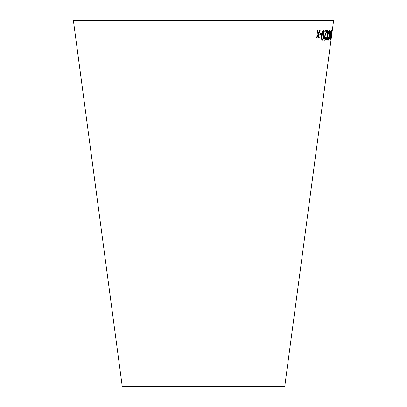 <?xml version="1.0" encoding="UTF-8"?>
<svg xmlns="http://www.w3.org/2000/svg" width="407" height="407" viewBox="0 0 407 407"><rect width="100%" height="100%" fill="white"/><g stroke="black" fill="none" stroke-linecap="round" stroke-linejoin="round"><path stroke-width="0.61" d="M73.367 20.35L333.633 20.35L284.712 386.65L122.288 386.65L73.367 20.35M317.257 30.617L318.004 34.264L316.519 37.485L317.165 37.495L318.218 35.119L318.61 37.5L319.241 37.5L318.625 34.198L320.151 30.632L319.541 30.632L318.411 33.338L317.923 30.627L317.257 30.617M320.024 33.486L319.882 34.656L321.352 34.646L321.494 33.476L320.024 33.486M323.957 35.302L324.094 31.461L323.438 30.5C322.486 31.074 321.901 32.697 321.678 35.358C321.255 38.024 321.454 39.632 322.268 40.181C323.178 39.596 323.743 37.968 323.957 35.302L324.094 31.461M326.007 37.398L325.671 37.302L324.867 39.235L324.496 37.622L326.897 30.617L324.928 30.729L324.796 31.843L326.282 31.766L324.099 37.612C323.972 39.276 324.186 40.135 324.74 40.196C325.279 40.156 325.702 39.225 326.007 37.398L325.503 37.276M327.462 30.652L327.03 30.652L327.36 35.648L325.895 40.125L326.272 40.125L327.426 36.518L327.574 40.09L327.915 40.079L327.732 35.572L329.222 30.601L328.881 30.617L327.686 34.651L327.462 30.652M328.785 40.161L329.609 37.658L328.902 39.204L328.79 37.749L329.558 35.124L329.253 33.45L329.894 31.446L330.214 33.099C330.387 31.476 330.321 30.601 330.016 30.479C329.65 30.591 329.309 31.593 328.993 33.491L329.06 35.801L328.546 37.734C328.398 39.27 328.474 40.074 328.785 40.161M329.924 40.084L330.591 37.637L330.046 39.133L330.677 35.063L330.54 33.343L331.074 31.375L331.206 33.084L331.201 30.413L330.352 33.364L329.924 40.084M331.491 35.246L331.944 30.439L331.033 35.282L330.657 40.105L331.323 35.221M331.776 33.455L331.619 34.626L331.776 33.455M330.596 39.84L330.749 39.138M331.771 30.413L331.954 31.405M331.644 31.37L331.43 35.256L330.616 39.108M330.789 39.143L331.817 31.39M329.853 39.952L330.199 38.838M330.031 37.648L330.046 39.133M329.863 37.622L330.504 36.07M330.352 36.06L330.504 35.038M330.54 33.343L330.555 35.19M330.372 33.323L330.489 32.606M330.535 32.351L331.074 31.375M331.161 31.726L331.094 30.525M328.617 40.135L329.609 37.658M328.79 37.749L328.902 39.204M328.622 37.724L329.37 36.137M329.232 36.121L329.385 35.099M329.253 33.45L329.385 35.267M329.085 33.425L329.894 31.446M329.823 33.252L330.214 33.099M330.041 33.079C330.214 31.451 330.153 30.581 329.848 30.459M327.686 34.651L327.299 30.627M325.727 40.105L326.272 40.125M326.109 40.1L327.426 36.518M327.406 40.069L327.915 40.079M327.747 40.054L327.732 35.572M327.569 35.546L329.054 30.576M324.577 40.176C325.117 40.13 325.539 39.199 325.844 37.378M324.496 37.622L324.867 39.235M324.333 37.597L325.742 34.168M325.58 34.147L326.76 31.431M326.597 31.405L326.735 30.596M324.633 31.822L326.282 31.766M322.105 40.156C323.016 39.571 323.58 37.943 323.794 35.277M323.936 31.436L323.275 30.474M322.385 39.214L322.227 39.189C321.708 38.579 321.627 37.291 321.978 35.328C322.1 33.384 322.497 32.087 323.158 31.431L323.321 31.456C323.814 32.077 323.886 33.364 323.54 35.317L322.934 38.523L322.385 39.214C321.871 38.599 321.789 37.312 322.141 35.353C322.263 33.41 322.654 32.107 323.321 31.456M319.729 34.636L321.352 34.646M321.194 34.62L321.337 33.45M316.366 37.464L317.165 37.495M317.012 37.469L318.218 35.119M318.457 37.48L319.241 37.5M319.088 37.48L318.625 34.198M318.472 34.178L319.994 30.611M317.77 30.601L318.411 33.338"/></g></svg>
